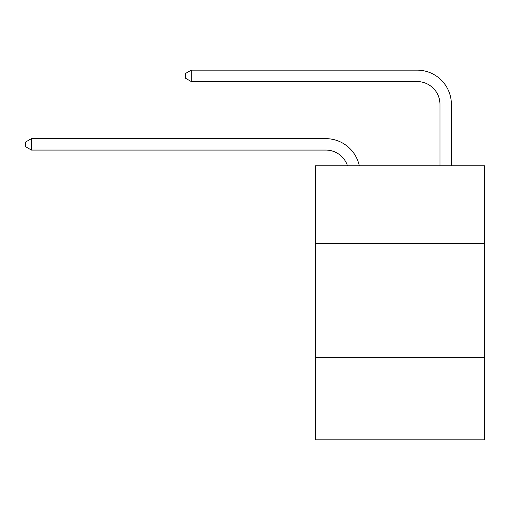 <?xml version="1.0" encoding="UTF-8"?>
<svg xmlns="http://www.w3.org/2000/svg" width="510" height="510" viewBox="0 0 510 510"><rect width="100%" height="100%" fill="white"/><g stroke="black" fill="none" stroke-linecap="round" stroke-linejoin="round"><path stroke-width="0.76" d="M484.5 243.468L484.5 165.826L315.518 165.826L315.518 243.468L484.5 243.468L484.5 439.856L315.518 439.856L315.518 243.468M484.5 357.644L315.518 357.644M347.501 165.826A22.835 22.835 0 0 0 325.788 150.067A22.835 22.835 0 0 1 347.501 165.826A22.835 22.835 0 0 0 325.788 150.067A22.835 22.835 0 0 1 347.501 165.826A22.835 22.835 0 0 0 325.788 150.067A22.835 22.835 0 0 1 347.501 165.826A22.835 22.835 0 0 0 325.788 150.067A22.835 22.835 0 0 1 347.501 165.826A22.835 22.835 0 0 0 325.788 150.067A22.835 22.835 0 0 1 347.501 165.826A22.835 22.835 0 0 0 325.788 150.067A22.835 22.835 0 0 1 347.501 165.826A22.835 22.835 0 0 0 325.788 150.067A22.835 22.835 0 0 1 347.501 165.826A22.835 22.835 0 0 0 325.788 150.067L31.435 150.067L25.5 146.644L25.5 142.08L31.435 138.65L325.788 138.65A34.253 34.253 0 0 1 359.308 165.826M439.971 165.826L439.971 104.397A22.835 22.835 0 0 0 417.135 81.562L191.288 81.562L185.353 78.138L185.353 73.567L191.288 70.144L417.135 70.144A34.253 34.253 0 0 1 451.388 104.397L451.388 165.826M31.435 138.65L325.788 138.65L31.435 138.65L325.788 138.65L31.435 138.65L325.788 138.65L31.435 138.65L325.788 138.65L31.435 138.65L325.788 138.65L31.435 138.65L325.788 138.65L31.435 138.65L325.788 138.65L31.435 138.65L31.435 150.067M439.971 104.397A22.835 22.835 0 0 0 417.135 81.562A22.835 22.835 0 0 1 439.971 104.397A22.835 22.835 0 0 0 417.135 81.562A22.835 22.835 0 0 1 439.971 104.397A22.835 22.835 0 0 0 417.135 81.562A22.835 22.835 0 0 1 439.971 104.397A22.835 22.835 0 0 0 417.135 81.562A22.835 22.835 0 0 1 439.971 104.397A22.835 22.835 0 0 0 417.135 81.562A22.835 22.835 0 0 1 439.971 104.397A22.835 22.835 0 0 0 417.135 81.562A22.835 22.835 0 0 1 439.971 104.397A22.835 22.835 0 0 0 417.135 81.562A22.835 22.835 0 0 1 439.971 104.397M191.288 70.144L417.135 70.144L191.288 70.144L417.135 70.144L191.288 70.144L417.135 70.144L191.288 70.144L417.135 70.144L191.288 70.144L417.135 70.144L191.288 70.144L417.135 70.144L191.288 70.144L417.135 70.144L191.288 70.144L191.288 81.562"/></g></svg>
